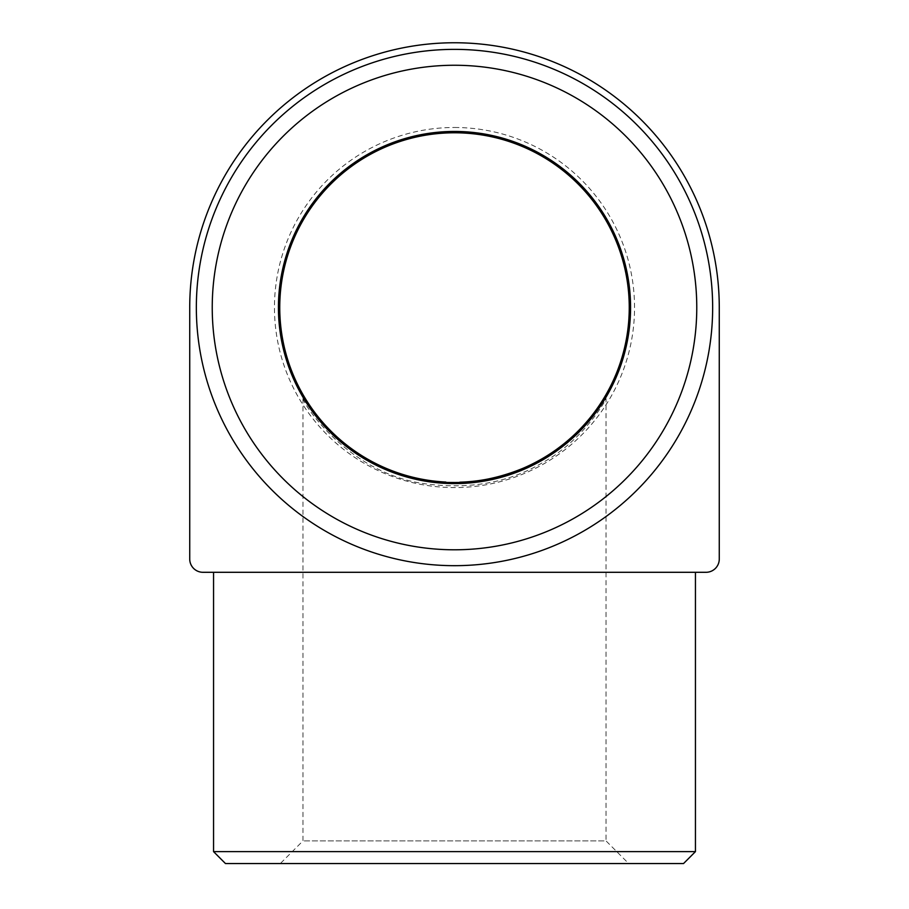 <?xml version="1.0" encoding="UTF-8"?>
<svg xmlns="http://www.w3.org/2000/svg" width="909" height="909" viewBox="0 0 909 909"><rect width="100%" height="100%" fill="white"/><g stroke="black" fill="none" stroke-linecap="round" stroke-linejoin="round"><path stroke-width="0.68" stroke-dasharray="4.54 3.41" d="M459.806 482.202A174.755 174.755 0 0 1 445.762 482.054M454.5 127.487A180.05 180.05 0 0 1 610.428 397.551A180.05 180.05 0 0 1 298.572 397.551A180.05 180.05 0 0 1 454.5 127.487M628.676 863.55L280.324 863.55L628.676 863.55L606.019 840.882L302.981 840.882L606.019 840.882L606.019 398.619C604.917 402.562 580.987 441.785 542.787 462.511C509.006 482.668 469.692 489.746 424.878 483.747C350.829 473.907 305.242 407.482 302.981 398.619L305.776 402.414M189.731 307.526L189.731 559.058A13.237 13.237 0 0 0 202.968 572.295L706.032 572.295A13.237 13.237 0 0 0 719.269 559.058L719.269 307.526A264.769 264.769 0 0 0 454.5 42.757A264.769 264.769 0 0 0 189.731 307.526M213.558 572.295L695.442 572.295L213.558 572.295M454.5 565.682A258.156 258.156 0 0 0 712.656 307.526A258.156 258.156 0 0 0 454.5 49.37A258.156 258.156 0 0 0 196.344 307.526A258.156 258.156 0 0 0 454.5 565.682A258.156 258.156 0 0 0 712.656 307.526A258.156 258.156 0 0 0 454.5 49.37A258.156 258.156 0 0 0 196.344 307.526A258.156 258.156 0 0 0 454.5 565.682M454.5 65.266A242.271 242.271 0 0 1 664.309 428.662A242.271 242.271 0 0 1 244.691 428.662A242.271 242.271 0 0 1 454.5 65.266A242.271 242.271 0 0 1 664.309 428.662A242.271 242.271 0 0 1 244.691 428.662A242.271 242.271 0 0 1 454.5 65.266A242.271 242.271 0 0 1 664.309 428.662A242.271 242.271 0 0 1 244.691 428.662A242.271 242.271 0 0 1 454.5 65.266A242.271 242.271 0 0 1 664.309 428.662A242.271 242.271 0 0 1 244.691 428.662A242.271 242.271 0 0 1 454.5 65.266M454.5 49.37A258.156 258.156 0 0 1 678.069 436.604A258.156 258.156 0 0 1 230.931 436.604A258.156 258.156 0 0 1 454.5 49.37M683.534 863.55L225.466 863.55M695.442 851.631L213.558 851.631M454.5 132.782A174.755 174.755 0 0 1 605.837 394.904A174.755 174.755 0 0 1 303.163 394.904A174.755 174.755 0 0 1 454.5 132.782M302.981 398.619L302.981 840.882L280.324 863.55M630.573 307.526A176.073 176.073 0 0 0 366.463 155.041A176.073 176.073 0 0 0 366.463 460.011A176.073 176.073 0 0 0 630.573 307.526A176.073 176.073 0 0 1 366.463 460.011A176.073 176.073 0 0 1 366.463 155.041A176.073 176.073 0 0 1 630.573 307.526A176.073 176.073 0 0 1 366.463 460.011A176.073 176.073 0 0 1 366.463 155.041A176.073 176.073 0 0 1 630.573 307.526M696.771 307.526A242.271 242.271 0 0 0 333.364 97.718A242.271 242.271 0 0 0 333.364 517.335A242.271 242.271 0 0 0 696.771 307.526A242.271 242.271 0 0 1 333.364 517.335A242.271 242.271 0 0 1 333.364 97.718A242.271 242.271 0 0 1 696.771 307.526A242.271 242.271 0 0 1 333.364 517.335A242.271 242.271 0 0 1 333.364 97.718A242.271 242.271 0 0 1 696.771 307.526"/><path stroke-width="1.36" d="M445.762 482.054A174.755 174.755 0 0 1 279.802 303.151A174.755 174.755 0 0 1 454.5 132.782A174.755 174.755 0 0 1 629.233 304.879A174.755 174.755 0 0 1 459.806 482.202M313.525 413.027C331.331 436.638 368.338 469.317 420.901 479.157C490.701 494.064 559.83 457.182 586.68 423.492M189.731 307.526L189.731 559.058A13.237 13.237 0 0 0 202.968 572.295L706.032 572.295A13.237 13.237 0 0 0 719.269 559.058L719.269 307.526A264.769 264.769 0 0 0 454.5 42.757A264.769 264.769 0 0 0 189.731 307.526M454.5 49.37A258.156 258.156 0 0 1 678.069 436.604A258.156 258.156 0 0 1 230.931 436.604A258.156 258.156 0 0 1 454.5 49.37M695.442 851.631L213.558 851.631L225.466 863.55L683.534 863.55L695.442 851.631L695.442 572.295M213.558 851.631L213.558 572.295M630.573 307.526A176.073 176.073 0 0 0 366.463 155.041A176.073 176.073 0 0 0 366.463 460.011A176.073 176.073 0 0 0 630.573 307.526M696.771 307.526A242.271 242.271 0 0 0 333.364 97.718A242.271 242.271 0 0 0 333.364 517.335A242.271 242.271 0 0 0 696.771 307.526"/></g></svg>
